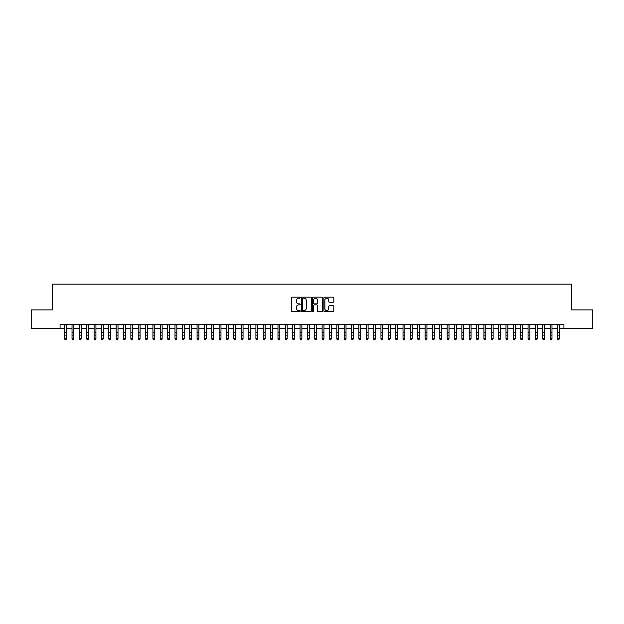 <?xml version="1.0" encoding="UTF-8"?>
<svg xmlns="http://www.w3.org/2000/svg" width="624" height="624" viewBox="0 0 624 624"><rect width="100%" height="100%" fill="white"/><g stroke="black" fill="none" stroke-linecap="round" stroke-linejoin="round"><path stroke-width="0.94" d="M300.23 297.664A0.507 0.507 0 0 0 299.723 297.157L292.055 297.157A0.725 0.725 0 0 0 291.33 297.874L291.33 310.869A0.725 0.725 0 0 0 292.055 311.594L299.723 311.594A0.507 0.507 0 0 0 300.23 311.087A0.507 0.507 0 0 0 299.723 310.58L298.732 310.58A2.309 2.309 0 0 1 296.423 308.272L296.423 307.187A2.309 2.309 0 0 1 298.732 304.879L299.723 304.879A0.507 0.507 0 0 0 300.23 304.372A0.507 0.507 0 0 0 299.723 303.872L298.732 303.872A2.309 2.309 0 0 1 296.423 301.556L296.423 300.479A2.309 2.309 0 0 1 298.732 298.163L299.723 298.163A0.507 0.507 0 0 0 300.23 297.664M333.099 302.242A0.725 0.725 0 0 0 333.824 301.525L333.824 297.874A0.725 0.725 0 0 0 333.099 297.157L324.581 297.157A0.725 0.725 0 0 0 323.856 297.874L323.856 310.869A0.725 0.725 0 0 0 324.581 311.594L333.099 311.594A0.725 0.725 0 0 0 333.824 310.869L333.824 306.47A0.725 0.725 0 0 0 333.099 305.744L329.456 305.744A0.725 0.725 0 0 0 328.731 306.47L328.731 308.654A1.934 1.934 0 0 1 326.804 310.58A1.934 1.934 0 0 1 324.87 308.654L324.87 300.097A1.934 1.934 0 0 1 326.804 298.163A1.934 1.934 0 0 1 328.731 300.097L328.731 301.525A0.725 0.725 0 0 0 329.456 302.242L333.099 302.242M60.068 328.279L31.2 328.279L31.2 309.894L52.346 309.894L52.346 284.146L571.654 284.146L571.654 309.894L592.8 309.894L592.8 328.279L563.932 328.279L563.932 324.605L60.068 324.605L60.068 328.279L64.67 328.279M311.368 297.874A0.725 0.725 0 0 0 310.643 297.157L302.125 297.157A0.725 0.725 0 0 0 301.408 297.874L301.408 310.869A0.725 0.725 0 0 0 302.125 311.594L310.643 311.594A0.725 0.725 0 0 0 311.368 310.869L311.368 297.874M313.357 297.157L321.875 297.157A0.725 0.725 0 0 1 322.592 297.874L322.592 310.869A0.725 0.725 0 0 1 321.875 311.594L318.224 311.594A0.725 0.725 0 0 1 317.507 310.869L317.507 305.604A0.725 0.725 0 0 0 316.781 304.879L314.363 304.879A0.725 0.725 0 0 0 313.646 305.604L313.646 311.087A0.507 0.507 0 0 1 313.139 311.594A0.507 0.507 0 0 1 312.632 311.087L312.632 297.874A0.725 0.725 0 0 1 313.357 297.157M66.511 328.279L72.025 328.279M73.866 328.279L79.381 328.279M81.221 328.279L86.736 328.279M88.577 328.279L94.091 328.279M95.932 328.279L101.447 328.279M103.288 328.279L108.802 328.279M110.643 328.279L116.158 328.279M117.998 328.279L123.513 328.279M125.354 328.279L130.868 328.279M132.709 328.279L138.224 328.279M140.065 328.279L145.579 328.279M147.42 328.279L152.935 328.279M154.775 328.279L160.29 328.279M162.131 328.279L167.645 328.279M169.486 328.279L175.001 328.279M176.842 328.279L182.356 328.279M184.197 328.279L189.712 328.279M191.552 328.279L197.067 328.279M198.908 328.279L204.422 328.279M206.263 328.279L211.778 328.279M213.619 328.279L219.133 328.279M220.974 328.279L226.489 328.279M228.329 328.279L233.844 328.279M235.685 328.279L241.199 328.279M243.04 328.279L248.555 328.279M250.396 328.279L255.91 328.279M257.751 328.279L263.266 328.279M265.106 328.279L270.621 328.279M272.462 328.279L277.984 328.279M279.817 328.279L285.34 328.279M287.173 328.279L292.695 328.279M294.528 328.279L300.05 328.279M301.883 328.279L307.406 328.279M309.239 328.279L314.761 328.279M316.594 328.279L322.117 328.279M323.95 328.279L329.472 328.279M331.305 328.279L336.827 328.279M338.66 328.279L344.183 328.279M346.016 328.279L351.538 328.279M353.379 328.279L358.894 328.279M360.734 328.279L366.249 328.279M368.09 328.279L373.604 328.279M375.445 328.279L380.96 328.279M382.801 328.279L388.315 328.279M390.156 328.279L395.671 328.279M397.511 328.279L403.026 328.279M404.867 328.279L410.381 328.279M412.222 328.279L417.737 328.279M419.578 328.279L425.092 328.279M426.933 328.279L432.448 328.279M434.288 328.279L439.803 328.279M441.644 328.279L447.158 328.279M448.999 328.279L454.514 328.279M456.355 328.279L461.869 328.279M463.71 328.279L469.225 328.279M471.065 328.279L476.58 328.279M478.421 328.279L483.935 328.279M485.776 328.279L491.291 328.279M493.132 328.279L498.646 328.279M500.487 328.279L506.002 328.279M507.842 328.279L513.357 328.279M515.198 328.279L520.712 328.279M522.553 328.279L528.068 328.279M529.909 328.279L535.423 328.279M537.264 328.279L542.779 328.279M544.619 328.279L550.134 328.279M551.975 328.279L557.489 328.279M559.33 328.279L563.932 328.279M302.921 298.163A0.507 0.507 0 0 0 302.414 298.67L302.414 310.081A0.507 0.507 0 0 0 302.921 310.58L303.966 310.58A2.309 2.309 0 0 0 306.275 308.272L306.275 300.479A2.309 2.309 0 0 0 303.966 298.163L302.921 298.163M317.507 300.136A1.934 1.934 0 0 0 315.572 298.202A1.934 1.934 0 0 0 313.646 300.136L313.646 303.147A0.725 0.725 0 0 0 314.363 303.872L316.781 303.872A0.725 0.725 0 0 0 317.507 303.147L317.507 300.136M64.67 339.043L65.216 339.854L64.67 338.637L66.511 338.637L65.957 339.854L65.216 339.69L65.957 339.854M66.511 324.605L66.511 338.637L65.957 339.69M64.67 324.605L64.67 338.637L65.216 339.69M72.025 339.043L72.579 339.854L72.025 338.637L73.866 338.637L73.312 339.854L72.579 339.69L73.312 339.854M79.381 339.043L79.934 339.854L79.381 338.637L81.221 338.637L80.668 339.854L79.934 339.69L80.668 339.854M86.736 339.043L87.29 339.854L86.736 338.637L88.577 338.637L88.023 339.854L87.29 339.69L88.023 339.854M94.091 339.043L94.645 339.854L94.091 338.637L95.932 338.637L95.378 339.854L94.645 339.69L95.378 339.854M73.866 324.605L73.866 338.637L73.312 339.69M72.025 324.605L72.025 338.637L72.579 339.69M81.221 324.605L81.221 338.637L80.668 339.69M79.381 324.605L79.381 338.637L79.934 339.69M88.577 324.605L88.577 338.637L88.023 339.69M86.736 324.605L86.736 338.637L87.29 339.69M95.932 324.605L95.932 338.637L95.378 339.69M94.091 324.605L94.091 338.637L94.645 339.69M101.447 339.043L102.001 339.854L101.447 338.637L103.288 338.637L102.734 339.854L102.001 339.69L102.734 339.854M103.288 324.605L103.288 338.637L102.734 339.69M101.447 324.605L101.447 338.637L102.001 339.69M108.802 339.043L109.356 339.854L108.802 338.637L110.643 338.637L110.089 339.854L109.356 339.69L110.089 339.854M110.643 324.605L110.643 338.637L110.089 339.69M108.802 324.605L108.802 338.637L109.356 339.69M116.158 339.043L116.711 339.854L116.158 338.637L117.998 338.637L117.445 339.854L116.711 339.69L117.445 339.854M117.998 324.605L117.998 338.637L117.445 339.69M116.158 324.605L116.158 338.637L116.711 339.69M123.513 339.043L124.067 339.854L123.513 338.637L125.354 338.637L124.8 339.854L124.067 339.69L124.8 339.854M125.354 324.605L125.354 338.637L124.8 339.69M123.513 324.605L123.513 338.637L124.067 339.69M130.868 339.043L131.422 339.854L130.868 338.637L132.709 338.637L132.155 339.854L131.422 339.69L132.155 339.854M132.709 324.605L132.709 338.637L132.155 339.69M130.868 324.605L130.868 338.637L131.422 339.69M138.224 339.043L138.778 339.854L138.224 338.637L140.065 338.637L139.511 339.854L138.778 339.69L139.511 339.854M140.065 324.605L140.065 338.637L139.511 339.69M138.224 324.605L138.224 338.637L138.778 339.69M145.579 339.043L146.133 339.854L145.579 338.637L147.42 338.637L146.866 339.854L146.133 339.69L146.866 339.854M147.42 324.605L147.42 338.637L146.866 339.69M145.579 324.605L145.579 338.637L146.133 339.69M152.935 339.043L153.488 339.854L152.935 338.637L154.775 338.637L154.222 339.854L153.488 339.69L154.222 339.854M154.775 324.605L154.775 338.637L154.222 339.69M152.935 324.605L152.935 338.637L153.488 339.69M162.131 324.605L162.131 339.043L161.577 339.854L160.844 339.69L161.577 339.854M160.29 324.605L160.29 338.637L162.131 338.637L161.577 339.69M160.29 339.043L160.844 339.69M169.486 324.605L169.486 339.043L168.932 339.854L168.199 339.69L168.932 339.854M167.645 324.605L167.645 338.637L169.486 338.637L168.932 339.69M167.645 339.043L168.199 339.69M175.001 339.043L175.555 339.854L175.001 338.637L176.842 338.637L176.288 339.854L175.555 339.69L176.288 339.854M176.842 324.605L176.842 338.637L176.288 339.69M175.001 324.605L175.001 338.637L175.555 339.69M182.356 339.043L182.91 339.854L182.356 338.637L184.197 338.637L183.643 339.854L182.91 339.69L183.643 339.854M184.197 324.605L184.197 338.637L183.643 339.69M182.356 324.605L182.356 338.637L182.91 339.69M189.712 339.043L190.265 339.854L189.712 338.637L191.552 338.637L190.999 339.854L190.265 339.69L190.999 339.854M191.552 324.605L191.552 338.637L190.999 339.69M189.712 324.605L189.712 338.637L190.265 339.69M197.067 339.043L197.621 339.854L197.067 338.637L198.908 338.637L198.354 339.854L197.621 339.69L198.354 339.854M198.908 324.605L198.908 338.637L198.354 339.69M197.067 324.605L197.067 338.637L197.621 339.69M204.422 339.043L204.976 339.854L204.422 338.637L206.263 338.637L205.709 339.854L204.976 339.69L205.709 339.854M206.263 324.605L206.263 338.637L205.709 339.69M204.422 324.605L204.422 338.637L204.976 339.69M211.778 339.043L212.332 339.854L211.778 338.637L213.619 338.637L213.065 339.854L212.332 339.69L213.065 339.854M213.619 324.605L213.619 338.637L213.065 339.69M211.778 324.605L211.778 338.637L212.332 339.69M219.133 339.043L219.687 339.854L219.133 338.637L220.974 338.637L220.42 339.854L219.687 339.69L220.42 339.854M220.974 324.605L220.974 338.637L220.42 339.69M219.133 324.605L219.133 338.637L219.687 339.69M226.489 339.043L227.042 339.854L226.489 338.637L228.329 338.637L227.776 339.854L227.042 339.69L227.776 339.854M228.329 324.605L228.329 338.637L227.776 339.69M226.489 324.605L226.489 338.637L227.042 339.69M233.844 339.043L234.398 339.854L233.844 338.637L235.685 338.637L235.131 339.854L234.398 339.69L235.131 339.854M241.199 339.043L241.753 339.854L241.199 338.637L243.04 338.637L242.486 339.854L241.753 339.69L242.486 339.854M248.555 339.043L249.109 339.854L248.555 338.637L250.396 338.637L249.842 339.854L249.109 339.69L249.842 339.854M235.685 324.605L235.685 338.637L235.131 339.69M233.844 324.605L233.844 338.637L234.398 339.69M243.04 324.605L243.04 338.637L242.486 339.69M241.199 324.605L241.199 338.637L241.753 339.69M250.396 324.605L250.396 338.637L249.842 339.69M248.555 324.605L248.555 338.637L249.109 339.69M255.91 339.043L256.464 339.854L255.91 338.637L257.751 338.637L257.197 339.854L256.464 339.69L257.197 339.854M257.751 324.605L257.751 338.637L257.197 339.69M255.91 324.605L255.91 338.637L256.464 339.69M263.266 339.043L263.819 339.854L263.266 338.637L265.106 338.637L264.553 339.854L263.819 339.69L264.553 339.854M265.106 324.605L265.106 338.637L264.553 339.69M263.266 324.605L263.266 338.637L263.819 339.69M270.621 339.043L271.175 339.854L270.621 338.637L272.462 338.637L271.916 339.854L271.175 339.69L271.916 339.854M272.462 324.605L272.462 338.637L271.916 339.69M270.621 324.605L270.621 338.637L271.175 339.69M277.984 339.043L278.53 339.854L277.984 338.637L279.817 338.637L279.271 339.854L278.53 339.69L279.271 339.854M279.817 324.605L279.817 338.637L279.271 339.69M277.984 324.605L277.984 338.637L278.53 339.69M285.34 339.043L285.886 339.854L285.34 338.637L287.173 338.637L286.627 339.854L285.886 339.69L286.627 339.854M292.695 339.043L293.241 339.854L292.695 338.637L294.528 338.637L293.982 339.854L293.241 339.69L293.982 339.854M300.05 339.043L300.596 339.854L300.05 338.637L301.883 338.637L301.337 339.854L300.596 339.69L301.337 339.854M287.173 324.605L287.173 338.637L286.627 339.69M285.34 324.605L285.34 338.637L285.886 339.69M294.528 324.605L294.528 338.637L293.982 339.69M292.695 324.605L292.695 338.637L293.241 339.69M301.883 324.605L301.883 338.637L301.337 339.69M300.05 324.605L300.05 338.637L300.596 339.69M307.406 339.043L307.952 339.854L307.406 338.637L309.239 338.637L308.693 339.854L307.952 339.69L308.693 339.854M309.239 324.605L309.239 338.637L308.693 339.69M307.406 324.605L307.406 338.637L307.952 339.69M314.761 339.043L315.307 339.854L314.761 338.637L316.594 338.637L316.048 339.854L315.307 339.69L316.048 339.854M316.594 324.605L316.594 338.637L316.048 339.69M314.761 324.605L314.761 338.637L315.307 339.69M322.117 339.043L322.663 339.854L322.117 338.637L323.95 338.637L323.404 339.854L322.663 339.69L323.404 339.854M323.95 324.605L323.95 338.637L323.404 339.69M322.117 324.605L322.117 338.637L322.663 339.69M329.472 339.043L330.018 339.854L329.472 338.637L331.305 338.637L330.759 339.854L330.018 339.69L330.759 339.854M331.305 324.605L331.305 338.637L330.759 339.69M329.472 324.605L329.472 338.637L330.018 339.69M336.827 339.043L337.373 339.854L336.827 338.637L338.66 338.637L338.114 339.854L337.373 339.69L338.114 339.854M338.66 324.605L338.66 338.637L338.114 339.69M336.827 324.605L336.827 338.637L337.373 339.69M344.183 339.043L344.729 339.854L344.183 338.637L346.016 338.637L345.47 339.854L344.729 339.69L345.47 339.854M346.016 324.605L346.016 338.637L345.47 339.69M344.183 324.605L344.183 338.637L344.729 339.69M351.538 339.043L352.084 339.854L351.538 338.637L353.379 338.637L352.825 339.854L352.084 339.69L352.825 339.854M353.379 324.605L353.379 338.637L352.825 339.69M351.538 324.605L351.538 338.637L352.084 339.69M358.894 339.043L359.447 339.854L358.894 338.637L360.734 338.637L360.181 339.854L359.447 339.69L360.181 339.854M360.734 324.605L360.734 338.637L360.181 339.69M358.894 324.605L358.894 338.637L359.447 339.69M366.249 339.043L366.803 339.854L366.249 338.637L368.09 338.637L367.536 339.854L366.803 339.69L367.536 339.854M368.09 324.605L368.09 338.637L367.536 339.69M366.249 324.605L366.249 338.637L366.803 339.69M373.604 339.043L374.158 339.854L373.604 338.637L375.445 338.637L374.891 339.854L374.158 339.69L374.891 339.854M375.445 324.605L375.445 338.637L374.891 339.69M373.604 324.605L373.604 338.637L374.158 339.69M380.96 339.043L381.514 339.854L380.96 338.637L382.801 338.637L382.247 339.854L381.514 339.69L382.247 339.854M382.801 324.605L382.801 338.637L382.247 339.69M380.96 324.605L380.96 338.637L381.514 339.69M388.315 339.043L388.869 339.854L388.315 338.637L390.156 338.637L389.602 339.854L388.869 339.69L389.602 339.854M390.156 324.605L390.156 338.637L389.602 339.69M388.315 324.605L388.315 338.637L388.869 339.69M395.671 339.043L396.224 339.854L395.671 338.637L397.511 338.637L396.958 339.854L396.224 339.69L396.958 339.854M397.511 324.605L397.511 338.637L396.958 339.69M395.671 324.605L395.671 338.637L396.224 339.69M403.026 339.043L403.58 339.854L403.026 338.637L404.867 338.637L404.313 339.854L403.58 339.69L404.313 339.854M404.867 324.605L404.867 338.637L404.313 339.69M403.026 324.605L403.026 338.637L403.58 339.69M410.381 339.043L410.935 339.854L410.381 338.637L412.222 338.637L411.668 339.854L410.935 339.69L411.668 339.854M412.222 324.605L412.222 338.637L411.668 339.69M410.381 324.605L410.381 338.637L410.935 339.69M417.737 339.043L418.291 339.854L417.737 338.637L419.578 338.637L419.024 339.854L418.291 339.69L419.024 339.854M419.578 324.605L419.578 338.637L419.024 339.69M417.737 324.605L417.737 338.637L418.291 339.69M425.092 339.043L425.646 339.854L425.092 338.637L426.933 338.637L426.379 339.854L425.646 339.69L426.379 339.854M426.933 324.605L426.933 338.637L426.379 339.69M425.092 324.605L425.092 338.637L425.646 339.69M432.448 339.043L433.001 339.854L432.448 338.637L434.288 338.637L433.735 339.854L433.001 339.69L433.735 339.854M434.288 324.605L434.288 338.637L433.735 339.69M432.448 324.605L432.448 338.637L433.001 339.69M439.803 339.043L440.357 339.854L439.803 338.637L441.644 338.637L441.09 339.854L440.357 339.69L441.09 339.854M441.644 324.605L441.644 338.637L441.09 339.69M439.803 324.605L439.803 338.637L440.357 339.69M447.158 339.043L447.712 339.854L447.158 338.637L448.999 338.637L448.445 339.854L447.712 339.69L448.445 339.854M448.999 324.605L448.999 338.637L448.445 339.69M447.158 324.605L447.158 338.637L447.712 339.69M454.514 339.043L455.068 339.854L454.514 338.637L456.355 338.637L455.801 339.854L455.068 339.69L455.801 339.854M461.869 339.043L462.423 339.854L461.869 338.637L463.71 338.637L463.156 339.854L462.423 339.69L463.156 339.854M469.225 339.043L469.778 339.854L469.225 338.637L471.065 338.637L470.512 339.854L469.778 339.69L470.512 339.854M476.58 339.043L477.134 339.854L476.58 338.637L478.421 338.637L477.867 339.854L477.134 339.69L477.867 339.854M483.935 339.043L484.489 339.854L483.935 338.637L485.776 338.637L485.222 339.854L484.489 339.69L485.222 339.854M491.291 339.043L491.845 339.854L491.291 338.637L493.132 338.637L492.578 339.854L491.845 339.69L492.578 339.854M456.355 324.605L456.355 338.637L455.801 339.69M454.514 324.605L454.514 338.637L455.068 339.69M463.71 324.605L463.71 338.637L463.156 339.69M461.869 324.605L461.869 338.637L462.423 339.69M471.065 324.605L471.065 338.637L470.512 339.69M469.225 324.605L469.225 338.637L469.778 339.69M478.421 324.605L478.421 338.637L477.867 339.69M476.58 324.605L476.58 338.637L477.134 339.69M485.776 324.605L485.776 338.637L485.222 339.69M483.935 324.605L483.935 338.637L484.489 339.69M493.132 324.605L493.132 338.637L492.578 339.69M491.291 324.605L491.291 338.637L491.845 339.69M498.646 339.043L499.2 339.854L498.646 338.637L500.487 338.637L499.933 339.854L499.2 339.69L499.933 339.854M500.487 324.605L500.487 338.637L499.933 339.69M498.646 324.605L498.646 338.637L499.2 339.69M506.002 339.043L506.555 339.854L506.002 338.637L507.842 338.637L507.289 339.854L506.555 339.69L507.289 339.854M507.842 324.605L507.842 338.637L507.289 339.69M506.002 324.605L506.002 338.637L506.555 339.69M513.357 339.043L513.911 339.854L513.357 338.637L515.198 338.637L514.644 339.854L513.911 339.69L514.644 339.854M515.198 324.605L515.198 338.637L514.644 339.69M513.357 324.605L513.357 338.637L513.911 339.69M520.712 339.043L521.266 339.854L520.712 338.637L522.553 338.637L521.999 339.854L521.266 339.69L521.999 339.854M522.553 324.605L522.553 338.637L521.999 339.69M520.712 324.605L520.712 338.637L521.266 339.69M528.068 339.043L528.622 339.854L528.068 338.637L529.909 338.637L529.355 339.854L528.622 339.69L529.355 339.854M529.909 324.605L529.909 338.637L529.355 339.69M528.068 324.605L528.068 338.637L528.622 339.69M535.423 339.043L535.977 339.854L535.423 338.637L537.264 338.637L536.71 339.854L535.977 339.69L536.71 339.854M537.264 324.605L537.264 338.637L536.71 339.69M535.423 324.605L535.423 338.637L535.977 339.69M542.779 339.043L543.332 339.854L542.779 338.637L544.619 338.637L544.066 339.854L543.332 339.69L544.066 339.854M544.619 324.605L544.619 338.637L544.066 339.69M542.779 324.605L542.779 338.637L543.332 339.69M550.134 339.043L550.688 339.854L550.134 338.637L551.975 338.637L551.421 339.854L550.688 339.69L551.421 339.854M551.975 324.605L551.975 338.637L551.421 339.69M550.134 324.605L550.134 338.637L550.688 339.69M557.489 339.043L558.043 339.854L557.489 338.637L559.33 338.637L558.784 339.854L558.043 339.69L558.784 339.854M559.33 324.605L559.33 338.637L558.784 339.69M557.489 324.605L557.489 338.637L558.043 339.69M66.511 332.608L64.67 332.608M66.511 335.127L64.67 335.127M66.511 324.839L64.67 324.839M73.866 332.608L72.025 332.608M73.866 335.127L72.025 335.127M73.866 324.839L72.025 324.839M81.221 332.608L79.381 332.608M81.221 335.127L79.381 335.127M81.221 324.839L79.381 324.839M88.577 332.608L86.736 332.608M88.577 335.127L86.736 335.127M88.577 324.839L86.736 324.839M95.932 332.608L94.091 332.608M95.932 335.127L94.091 335.127M95.932 324.839L94.091 324.839M103.288 332.608L101.447 332.608M103.288 335.127L101.447 335.127M103.288 324.839L101.447 324.839M110.643 332.608L108.802 332.608M110.643 335.127L108.802 335.127M110.643 324.839L108.802 324.839M117.998 332.608L116.158 332.608M117.998 335.127L116.158 335.127M117.998 324.839L116.158 324.839M125.354 332.608L123.513 332.608M125.354 335.127L123.513 335.127M125.354 324.839L123.513 324.839M132.709 332.608L130.868 332.608M132.709 335.127L130.868 335.127M132.709 324.839L130.868 324.839M140.065 332.608L138.224 332.608M140.065 335.127L138.224 335.127M140.065 324.839L138.224 324.839M147.42 332.608L145.579 332.608M147.42 335.127L145.579 335.127M147.42 324.839L145.579 324.839M154.775 332.608L152.935 332.608M154.775 335.127L152.935 335.127M154.775 324.839L152.935 324.839M162.131 332.608L160.29 332.608M162.131 335.127L160.29 335.127M162.131 324.839L160.29 324.839M169.486 332.608L167.645 332.608M169.486 335.127L167.645 335.127M169.486 324.839L167.645 324.839M176.842 332.608L175.001 332.608M176.842 335.127L175.001 335.127M176.842 324.839L175.001 324.839M184.197 332.608L182.356 332.608M184.197 335.127L182.356 335.127M184.197 324.839L182.356 324.839M191.552 332.608L189.712 332.608M191.552 335.127L189.712 335.127M191.552 324.839L189.712 324.839M198.908 332.608L197.067 332.608M198.908 335.127L197.067 335.127M198.908 324.839L197.067 324.839M206.263 332.608L204.422 332.608M206.263 335.127L204.422 335.127M206.263 324.839L204.422 324.839M213.619 332.608L211.778 332.608M213.619 335.127L211.778 335.127M213.619 324.839L211.778 324.839M220.974 332.608L219.133 332.608M220.974 335.127L219.133 335.127M220.974 324.839L219.133 324.839M228.329 332.608L226.489 332.608M228.329 335.127L226.489 335.127M228.329 324.839L226.489 324.839M235.685 332.608L233.844 332.608M235.685 335.127L233.844 335.127M235.685 324.839L233.844 324.839M243.04 332.608L241.199 332.608M243.04 335.127L241.199 335.127M243.04 324.839L241.199 324.839M250.396 332.608L248.555 332.608M250.396 335.127L248.555 335.127M250.396 324.839L248.555 324.839M257.751 332.608L255.91 332.608M257.751 335.127L255.91 335.127M257.751 324.839L255.91 324.839M265.106 332.608L263.266 332.608M265.106 335.127L263.266 335.127M265.106 324.839L263.266 324.839M272.462 332.608L270.621 332.608M272.462 335.127L270.621 335.127M272.462 324.839L270.621 324.839M279.817 332.608L277.984 332.608M279.817 335.127L277.984 335.127M279.817 324.839L277.984 324.839M287.173 332.608L285.34 332.608M287.173 335.127L285.34 335.127M287.173 324.839L285.34 324.839M294.528 332.608L292.695 332.608M294.528 335.127L292.695 335.127M294.528 324.839L292.695 324.839M301.883 332.608L300.05 332.608M301.883 335.127L300.05 335.127M301.883 324.839L300.05 324.839M309.239 332.608L307.406 332.608M309.239 335.127L307.406 335.127M309.239 324.839L307.406 324.839M316.594 332.608L314.761 332.608M316.594 335.127L314.761 335.127M316.594 324.839L314.761 324.839M323.95 332.608L322.117 332.608M323.95 335.127L322.117 335.127M323.95 324.839L322.117 324.839M331.305 332.608L329.472 332.608M331.305 335.127L329.472 335.127M331.305 324.839L329.472 324.839M338.66 332.608L336.827 332.608M338.66 335.127L336.827 335.127M338.66 324.839L336.827 324.839M346.016 332.608L344.183 332.608M346.016 335.127L344.183 335.127M346.016 324.839L344.183 324.839M353.379 332.608L351.538 332.608M353.379 335.127L351.538 335.127M353.379 324.839L351.538 324.839M360.734 332.608L358.894 332.608M360.734 335.127L358.894 335.127M360.734 324.839L358.894 324.839M368.09 332.608L366.249 332.608M368.09 335.127L366.249 335.127M368.09 324.839L366.249 324.839M375.445 332.608L373.604 332.608M375.445 335.127L373.604 335.127M375.445 324.839L373.604 324.839M382.801 332.608L380.96 332.608M382.801 335.127L380.96 335.127M382.801 324.839L380.96 324.839M390.156 332.608L388.315 332.608M390.156 335.127L388.315 335.127M390.156 324.839L388.315 324.839M397.511 332.608L395.671 332.608M397.511 335.127L395.671 335.127M397.511 324.839L395.671 324.839M404.867 332.608L403.026 332.608M404.867 335.127L403.026 335.127M404.867 324.839L403.026 324.839M412.222 332.608L410.381 332.608M412.222 335.127L410.381 335.127M412.222 324.839L410.381 324.839M419.578 332.608L417.737 332.608M419.578 335.127L417.737 335.127M419.578 324.839L417.737 324.839M426.933 332.608L425.092 332.608M426.933 335.127L425.092 335.127M426.933 324.839L425.092 324.839M434.288 332.608L432.448 332.608M434.288 335.127L432.448 335.127M434.288 324.839L432.448 324.839M441.644 332.608L439.803 332.608M441.644 335.127L439.803 335.127M441.644 324.839L439.803 324.839M448.999 332.608L447.158 332.608M448.999 335.127L447.158 335.127M448.999 324.839L447.158 324.839M456.355 332.608L454.514 332.608M456.355 335.127L454.514 335.127M456.355 324.839L454.514 324.839M463.71 332.608L461.869 332.608M463.71 335.127L461.869 335.127M463.71 324.839L461.869 324.839M471.065 332.608L469.225 332.608M471.065 335.127L469.225 335.127M471.065 324.839L469.225 324.839M478.421 332.608L476.58 332.608M478.421 335.127L476.58 335.127M478.421 324.839L476.58 324.839M485.776 332.608L483.935 332.608M485.776 335.127L483.935 335.127M485.776 324.839L483.935 324.839M493.132 332.608L491.291 332.608M493.132 335.127L491.291 335.127M493.132 324.839L491.291 324.839M500.487 332.608L498.646 332.608M500.487 335.127L498.646 335.127M500.487 324.839L498.646 324.839M507.842 332.608L506.002 332.608M507.842 335.127L506.002 335.127M507.842 324.839L506.002 324.839M515.198 332.608L513.357 332.608M515.198 335.127L513.357 335.127M515.198 324.839L513.357 324.839M522.553 332.608L520.712 332.608M522.553 335.127L520.712 335.127M522.553 324.839L520.712 324.839M529.909 332.608L528.068 332.608M529.909 335.127L528.068 335.127M529.909 324.839L528.068 324.839M537.264 332.608L535.423 332.608M537.264 335.127L535.423 335.127M537.264 324.839L535.423 324.839M544.619 332.608L542.779 332.608M544.619 335.127L542.779 335.127M544.619 324.839L542.779 324.839M551.975 332.608L550.134 332.608M551.975 335.127L550.134 335.127M551.975 324.839L550.134 324.839M559.33 332.608L557.489 332.608M559.33 335.127L557.489 335.127M559.33 324.839L557.489 324.839"/></g></svg>

